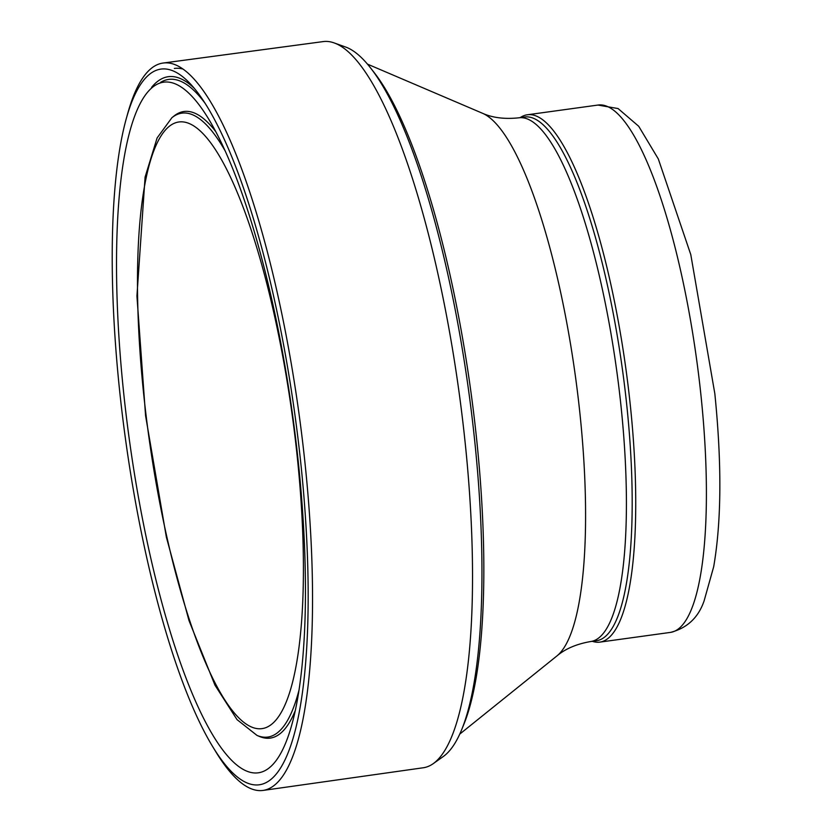 <?xml version="1.0" encoding="UTF-8"?>
<svg xmlns="http://www.w3.org/2000/svg" width="832" height="832" viewBox="0 0 832 832"><rect width="100%" height="100%" fill="white"/><g stroke="black" fill="none" stroke-linecap="round" stroke-linejoin="round"><path stroke-width="1.25" d="M204.932 103.095A350.126 82.898 -97.8 0 0 160.69 82.295M592.332 641.306A266.157 63.014 -97.8 0 0 599.903 642.117A266.157 63.014 -97.8 0 0 630.531 407.347A266.157 63.014 -97.8 0 0 527.27 114.795A266.157 63.014 -97.8 0 0 520.198 117.624M627.016 407.566A264.316 62.587 -97.8 0 0 524.462 117.031L518.679 117.832A264.316 62.587 -97.8 0 1 621.244 408.356A264.316 62.587 -97.8 0 1 590.824 641.514L596.596 640.723A264.316 62.587 -97.8 0 0 627.016 407.566M212.763 746.751L215.592 751.41A367.11 86.923 -97.8 0 0 263.266 790.4L423.166 767.78A366.517 86.788 -97.8 0 0 433.337 763.578L443.342 756.475A360.786 85.426 -97.8 0 0 461.614 729.82L463.788 724.516A355.42 84.157 -97.8 0 0 477.651 449.353A355.42 84.157 -97.8 0 0 476.85 441.293A355.42 84.157 -97.8 0 0 373.942 72.27L370.417 67.756A360.786 85.426 -97.8 0 0 345.613 47.029L334.058 42.89A366.517 86.788 -97.8 0 0 323.128 41.6L163.072 63.055A367.11 86.923 -97.8 0 0 127.712 113.485L126.256 118.737A361.39 85.571 -97.8 0 0 125.455 438.807A361.39 85.571 -97.8 0 0 212.763 746.751A361.39 85.571 -97.8 0 0 301.153 466.502A361.39 85.571 -97.8 0 0 301.132 466.357A361.39 85.571 -97.8 0 0 217.984 126.225A361.39 85.571 -97.8 0 0 126.256 118.737M461.614 729.82A360.786 85.426 -97.8 0 0 475.613 449.852A360.786 85.426 -97.8 0 0 474.854 442.333A360.786 85.426 -97.8 0 0 370.417 67.756M433.337 763.578A366.517 86.788 -97.8 0 0 467.272 464.516A366.517 86.788 -97.8 0 0 465.951 450.486A366.517 86.788 -97.8 0 0 465.338 444.465A366.517 86.788 -97.8 0 0 334.058 42.89M263.266 790.4A367.11 86.923 -97.8 0 0 305.406 467.043A367.11 86.923 -97.8 0 0 305.365 466.586A367.11 86.923 -97.8 0 0 163.072 63.055M298.594 464.87A348.566 82.534 -97.8 0 0 203.185 110.542A348.566 82.534 -97.8 0 0 129.158 438.298A348.566 82.534 -97.8 0 0 289.047 733.845A348.566 82.534 -97.8 0 0 298.594 464.87M215.644 131.487A316.254 74.88 -97.8 0 0 173.94 116.064L171.912 117.697L157.113 137.946L145.09 177.091L136.926 296.036L145.59 415.823L166.369 537.15L188.989 620.558L214.978 685.194L237.026 719.618L256.994 735.405A314.902 74.558 -97.8 0 0 299.125 689.655M256.994 735.405L259.386 736.424A316.254 74.88 -97.8 0 0 295.381 710.299M224.838 150.353A314.902 74.558 -97.8 0 0 171.912 117.697M297.471 458.952A306.155 72.488 -97.8 0 0 154.96 147.898A306.155 72.488 -97.8 0 0 208.946 670.322A306.155 72.488 -97.8 0 0 297.471 458.952M701.199 397.613A266.157 63.014 -97.8 0 0 597.938 105.061L618.072 108.555L638.716 126.277L658.32 158.954L690.789 254.634L714.844 393.734C721.885 463.715 721.5 521.394 713.679 566.758L704.09 600.933C698.339 617.604 687.17 628.087 670.571 632.382A266.157 63.014 -97.8 0 0 701.199 397.613M590.824 641.514C576.753 643.937 565.51 648.7 557.086 655.803A276.609 65.499 -97.8 0 0 580.164 415.782A276.609 65.499 -97.8 0 0 482.342 113.204C492.367 117.759 504.483 119.309 518.679 117.832M182.458 68.921A360.225 85.29 -97.8 0 0 174.346 68.453M194.147 88.213A352.882 83.554 -97.8 0 0 151.57 87.381M597.938 105.061L527.27 114.795M670.571 632.382L599.903 642.117M482.342 113.204L367.463 64.126M557.086 655.803L459.753 734.105"/></g></svg>
